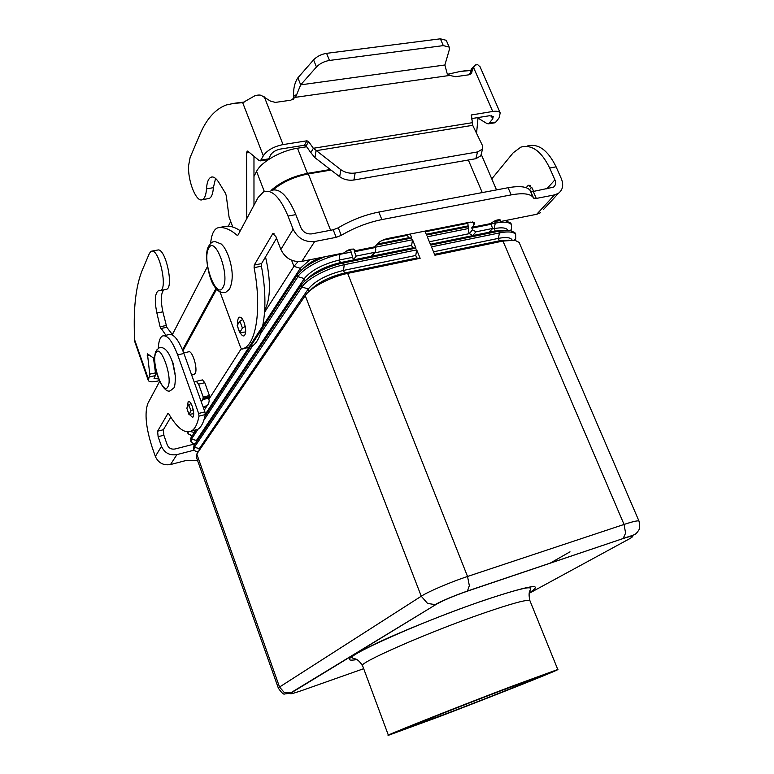<?xml version="1.0" encoding="UTF-8"?>
<svg xmlns="http://www.w3.org/2000/svg" width="774" height="774" viewBox="0 0 774 774"><rect width="100%" height="100%" fill="white"/><g stroke="black" fill="none" stroke-linecap="round" stroke-linejoin="round"><path stroke-width="1.16" d="M152.062 251.086L158.244 249.934C165.868 249.315 173.879 287.183 166.613 289.302L165.646 289.495M165.897 335.258L160.092 326.792L156.89 313.054C154.452 301.096 154.868 293.704 158.128 290.879L160.518 290.531C167.697 288.421 159.647 250.476 152.101 251.086L151.153 251.25L149.411 253.359L142.31 270.078C136.766 283.69 134.076 302.073 134.241 325.235L134.395 340.589L148.24 380.363M159.299 380.673L157.364 381.118C152.314 382.201 149.295 382.008 148.308 380.547L149.75 374.152L147.447 353.863L154.568 358.73M153.484 357.965L155.458 372.855L155.303 375.622L154.055 378.563L158.554 378.863M201.027 401.106L202.565 400.68L203.233 397.033L198.599 384.156L196.306 381.34L194.245 382.24M204.288 410.181L205.7 407.908M196.48 381.301L202.469 379.899L204.771 382.704L209.415 395.553L208.612 398.165L209.222 400.806L208.574 403.738L207.364 405.334L203.204 407.153M163.865 289.853C160.857 293.094 160.528 300.409 162.879 311.806L166.787 327.267L172.931 335.306M202.44 399.655L208.612 398.165M188.904 414.342L186.805 408.082L188.808 404.802L190.994 403.554M193.2 409.62L190.975 410.868L188.914 414.38L193.713 413.674M237.812 324.48C237.444 320.581 237.918 318.172 239.234 317.253C240.869 316.711 242.504 318.472 244.149 322.555C246.2 329.182 246.209 333.604 244.178 335.81C243.007 336.332 241.74 335.384 240.366 332.984M189.475 414.583L192.697 417.467C194.148 415.735 194.013 412.058 192.291 406.437C190.849 402.683 189.475 401.019 188.188 401.435L187.327 407.24M502.868 690.05L538.269 677.115C541.848 676.428 487.03 698.187 445.998 713.802L407.956 727.734C403.322 728.866 459.969 706.343 502.868 690.05M438.394 603.11L436.613 603.797M438.345 717.005L388.403 735.3C382.182 736.848 456.215 707.397 512.301 686.112L557.783 669.491C562.234 668.697 491.267 696.852 438.345 717.005M183.709 352.915L188.353 351.88C192.097 349.219 198.27 369.111 195.087 373.6L193.713 374.51M508.992 240.143L499.375 240.84L434.553 254.317M519.606 243.549L519.093 242.368L514.836 240.25L502.965 241.053L434.92 255.217L431.466 246.858L499.491 232.926C508.16 231.252 513.549 231.736 515.648 234.367L515.726 238.547L514.797 240.25M512.098 240.027L511.837 239.553C510.085 237.366 505.586 236.979 498.33 238.392L433.508 251.802M504.484 230.371L495.205 231.058L430.392 244.274M515.455 233.912L514.933 232.693L510.356 230.468L498.766 231.233L430.75 245.116L427.306 236.786L467.67 228.678M507.899 230.255L507.696 229.917C505.925 227.672 501.417 227.246 494.16 228.62L492.022 229.056M469.363 233.651L429.357 241.759M490.706 224.054L495.302 223.125C503.98 221.499 509.379 222.032 511.498 224.731L511.517 229.22L510.811 230.546M495.167 220.687L499.859 220.638L493.086 221.741M467.448 226.869L426.58 235.044L424.955 231.116M331.011 170.057L308.304 173.908C294.497 176.617 282.771 181.929 273.116 189.853M410.191 234.048L411.816 238.005L376.28 245.116M350.419 250.292L346.036 251.163M260.538 333.739L297.922 276.686C302.982 268.385 323.426 257.461 340.096 254.288L350.69 252.169M374.984 247.283L412.532 239.747L415.977 248.135L343.511 262.928C326.841 266.159 306.34 277.044 301.231 285.248L193.877 445.872L193.703 449.636M198.308 451.803L195.841 451.397L193.839 449.994L194.38 447.285L301.918 287.038C307.036 278.863 327.547 267.968 344.227 264.727L416.693 249.886L420.147 258.293L347.652 273.396C330.972 276.695 310.403 287.551 305.237 295.639L196.78 454.038L196.219 456.708L278.35 688.115M511.324 224.305L510.792 223.067L505.103 220.609M467.409 226.037L426.261 234.261M467.651 223.328L425.226 231.765M507.193 220.193L506.825 220.88M198.918 450.913L199.363 448.572L308.304 288.934C315.289 280.73 327.015 274.557 343.511 270.416L415.764 255.478L416.799 258.013L420.147 258.293M310.035 290.56C317.543 282.704 329.047 276.86 344.536 273.029L416.799 258.013M416.693 249.886L415.764 255.478M195.29 443.763L193.113 443.386L190.965 441.896L191.488 439.139L197.98 429.231M195.996 442.709L196.461 440.435L304.298 278.582C311.225 270.281 322.922 264.089 339.399 260.006L352.402 257.374M203.814 420.321L252.721 345.678M306.301 279.849C313.896 272.022 325.274 266.275 340.425 262.609L412.658 247.883L415.977 248.135M374.539 252.885L411.623 245.358L412.658 247.883M412.532 239.747L411.623 245.358M196.19 429.764L190.781 438.065L190.83 441.528M324.867 256.765C311.225 262.241 302.005 268.288 297.235 274.896L204.887 416.431M192.281 435.743L188.092 433.827L188.13 431.931M193.074 434.533L195.048 430.044M208.961 399.191L241.227 348.755M264.611 312.203L293.936 266.362L298.019 261.67M205.303 414.284L300.312 268.278L309.919 259.764M377.035 244.091L408.517 237.802L411.816 238.005M349.277 249.634L350.351 249.422M382.501 240.25L407.492 235.286L408.517 237.802M407.608 234.561L407.492 235.286M302.586 269.168C306.107 265.201 311.641 261.448 319.198 257.897M216.614 289.253L182.925 350.864M175.147 374.103L173.115 363.287L171.867 360.316M570.012 551.833L549.995 563.249M481.921 151.433L481.438 154.839M270.987 190.462C280.585 182.006 292.736 176.308 307.433 173.386L330.304 169.506M182.519 349.877L215.975 288.518M306.668 146.75L297.487 148.221C280.856 150.669 261.031 161.989 256.562 171.412L253.969 176.443M230.72 221.509L228.282 226.231M207.432 266.633L172.379 334.581M159.628 381.418L147.882 403.351C144.457 412.871 145.851 427.412 152.052 446.975L155.351 456.466C158.36 462.978 163.411 465.667 170.493 464.555L186.166 460.472L197.564 460.511M193.964 450.207L176.927 454.609C169.719 455.722 164.572 452.964 161.485 446.337L158.119 436.681L163.875 435.24L167.252 444.876C168.79 448.185 171.354 449.559 174.953 449.007L195.251 443.812M164.088 335.645L168.577 334.678C173.386 333.217 178.494 339.486 183.912 353.486L204.907 411.913L205.274 414.574C203.746 422.343 201.24 427.267 197.738 429.377L193.674 430.392M170.783 417.205L163.372 429.744L163.875 435.24M158.312 348.261L158.37 347.216C158.747 341.092 160.102 337.348 162.434 336.003C167.184 334.562 172.263 340.85 177.662 354.879L198.647 413.451L199.015 416.122C197.525 423.891 195.058 428.815 191.604 430.915C184.909 434.088 177.294 428.399 168.761 413.858L167.929 413.422L157.606 431.176L158.119 436.681M220.01 291.914L240.627 347.603L241.952 349.161L244.342 348.174C256.716 342.166 261.651 306.978 254.104 267.659L254.24 265.056L272.825 233.555L275.912 236.612L280.856 249.47C285.277 258.352 292.272 262.318 301.831 261.38L344.004 252.924C347.981 249.557 351.541 248.425 354.705 249.528L354.395 251.724L356.137 256.097L374.239 252.43L375.197 251.995L375.767 249.325L375.051 246.78L376.948 244.207C379.279 241.585 382.869 239.688 387.745 238.498L470.292 222.119L474.656 222.593L474.017 224.808L472.779 221.877M356.137 256.097L353.408 259.9L350.351 249.305M511.179 194.884L508.083 187.724C519.751 185.683 527.094 186.563 530.103 190.375L533.16 197.37C530.171 193.635 522.847 192.803 511.179 194.884L381.872 219.593C367.756 222.467 354.221 227.72 341.266 235.364L336.187 237.337L314.679 241.517C304.888 242.417 297.7 238.315 293.133 229.21L288.015 216.052C280.091 197.254 271.964 189.146 263.644 191.739L258.11 197.496L237.957 235.132L237.076 235.267C230.391 229.472 224.237 226.927 218.607 227.633L217.136 228.059C213.585 229.917 211.408 235.044 210.625 243.452M288.015 216.052L295.823 214.621L300.941 227.74C303.214 232.277 306.804 234.328 311.69 233.883L333.188 229.772L338.257 227.798C351.183 220.135 364.699 214.882 378.805 212.057L508.083 187.724M241.952 349.161L251.289 346.597C263.808 340.56 268.907 305.43 261.409 266.198L261.564 263.595L276.541 238.257M240.288 230.778C235.064 227.237 230.197 225.756 225.698 226.337L225.157 226.434M295.823 214.621C287.88 195.88 279.704 187.811 271.297 190.404M353.408 259.9L371.433 256.233L373 254.965M533.16 197.37L533.615 198.134L536.295 198.434L554.542 194.893L558.422 193.326L543.464 209.531M540.542 212.705L536.73 214.272L500.265 221.577L500.73 220.087C498.05 219.245 494.77 220.367 490.89 223.463L492.545 228.465L489.255 232.219L472.75 235.577L469.334 233.584L468.628 231.91L467.825 222.602M492.545 228.465L475.981 231.823L472.546 229.81L471.83 228.137L474.017 224.808M530.103 190.375L530.567 191.149L533.247 191.468L553.478 187.163C555.664 185.441 556.138 183.003 554.91 179.858L549.675 168.026C541.413 151.162 531.806 144.196 520.863 147.128L513.152 152.836L491.78 178.891M527.2 146.034C538.201 143.093 547.837 150.03 556.1 166.845L561.334 178.649C563.811 184.986 562.833 189.872 558.422 193.326M526.088 187.666L528.458 185.305L532.115 187.937L533.625 191.391M507.502 221.045L507.386 220.155M529.532 189.698L531.738 187.192M500.265 221.577L499.443 219.642M207.916 198.705L209.212 198.473C211.573 197.331 212.956 193.742 213.382 187.685L215.559 178.426M232.8 227.034L229.065 217.126L226.269 195.706L225.515 193.345L218.887 182.538C216.091 178.097 213.469 176.317 211.021 177.198C208.419 178.475 206.91 182.354 206.494 188.846C206.097 194.913 204.723 198.512 202.391 199.653C196.432 202.923 187.627 181.039 188.595 165.617L190.114 157.49L199.74 134.821C206.29 119.254 215.085 109.318 226.105 105.022L233.758 103.377L242.688 102.69L254.994 95.695C258.216 94.844 260.432 94.825 261.651 95.637L270.6 101.171L275.418 102.4L290.782 100.204L295.591 97.147L296.781 94.38L293.598 96.373C293.249 88.787 294.671 82.605 297.874 77.826L300.68 84.85L296.781 94.38M267.456 159.715L268.646 158.863L270.861 154.616C272.709 151.878 275.989 150.021 280.691 149.014L304.463 145.231L306.117 145.967L310.838 152.662L313.344 148.279L340.87 169.729C345.049 172.612 349.809 173.715 355.15 173.037L477.548 151.936L482.521 149.101L482.483 145.609L472.701 125.32L471.443 114.968L492.728 111.466C496.608 110.905 499.104 111.379 500.217 112.898L499.066 117.919L495.921 122.002L494.373 122.873M471.724 119.244L471.782 118.567M477.316 117.677L487.03 123.588L488.558 123.811L492.69 118.944L493.251 116.458L489.487 115.742L471.618 118.586M470.65 70.482L460.249 71.46L447.836 74.217M480.141 66.98L477.722 64.677L475.526 64.948L473.582 67.561L470.979 73.869L468.976 74.788L455.499 76.713L449.771 75.436L447.053 73.211L444.886 64.997L449.404 49.439L449.181 47.088L443.318 45.618L440.377 38.816L446.259 40.316L446.55 40.993M492.728 111.466L473.582 67.561L470.466 72.021L471.327 69.041L474.51 66.003M461.894 71.227L470.689 70.182M478.003 118.103L476.561 133.341M469.528 74.672L470.466 72.021M481.215 154.21L480.789 155.845L475.826 158.699L353.882 180.023C348.571 180.71 343.83 179.607 339.67 176.724L314.96 157.693L310.838 152.662M440.377 38.816L326.58 53.338C321.258 54.219 316.934 56.405 313.576 59.888L297.874 77.826M444.886 64.997L300.68 84.85L316.46 66.999C319.826 63.526 324.171 61.349 329.482 60.449L443.318 45.618M293.569 99.207L293.598 96.373M472.701 125.32L316.034 150.698L314.96 157.693M472.285 122.698L313.344 148.279L308.594 141.555L306.93 140.81L283.052 144.583C273.57 146.586 266.991 150.34 263.324 155.826L260.383 160.866L259.145 160.557L247.796 151.172L247.206 151.017L246.577 152.913L246.79 218.636M244.187 102.1L237.512 102.845M253.978 205.226L253.969 156.28M264.737 310.19C270.726 298.667 270.987 280.904 265.53 256.891M245.687 331.949L239.688 332.714L242.417 328.002L245.242 326.415M242.707 319.527L239.863 321.133L237.212 325.467L239.659 332.646M154.858 368.347L157.325 375.322M134.328 338.973L148.444 379.183M202.304 400.797L202.653 400.245M203.61 408.295L204.549 406.834M156.89 313.054L162.879 311.806M160.092 326.792L166.062 325.515M160.808 328.544L166.787 327.267M198.599 384.156L204.771 382.704M203.233 397.033L209.415 395.553M203.32 398.252L209.502 396.762M147.234 355.44L149.266 354.995M149.75 374.152L155.458 372.855M149.605 376.928L155.303 375.622M186.805 408.082L188.962 414.119M188.808 404.802L190.975 410.868M208.574 248.541C214.833 234.183 230.362 275.728 222.999 287.396C216.43 300.496 201.714 260.557 208.574 248.541M363.683 668.688L302.257 690.389C292.62 693.717 288.896 694.578 291.092 692.972L284.232 692.459L279.54 687.031L278.388 688.221C281.63 692.865 283.71 694.771 284.639 693.949L290.076 693.252L436.333 604.281C443.415 600.305 453.68 595.961 467.119 591.249L622.77 538.656C633.258 535.279 635.464 535.337 629.397 538.849L529.184 593.319M291.092 692.972L436.333 604.281M339.883 253.746L339.399 260.006L340.425 262.609L343.511 262.928L344.227 264.727L343.511 270.416L344.536 273.029L347.652 273.396L467.535 576.466C450.71 582 428.235 591.617 421.259 596.222L427.538 603.401L435.046 604.62C442.883 600.431 453.68 595.893 467.448 591.017L467.119 591.249M493.667 221.412L494.586 221.441L495.302 223.125L494.16 228.62L495.205 231.058L498.766 231.233L499.491 232.926L498.33 238.392L499.375 240.84L502.965 241.053L624.057 524.443L467.535 576.466L469.334 585.666L467.448 591.017L622.77 538.656M625.605 533.151L623.167 538.414C636.789 534.06 634.641 534.95 637.824 531.67C638.463 529.716 640.814 530.035 638.976 521.008C637.708 520.447 632.735 521.599 624.057 524.443L625.605 533.151M388.374 735.223L362.658 665.93C355.363 664.295 427.422 632.522 483.45 613.211C511.382 603.604 526.842 599.376 529.851 600.527L530.074 601.069M529.29 592.865C545.196 582.58 530.064 585.086 483.905 600.372C448.823 612.398 403.428 630.558 376.27 643.368C349.026 656.555 342.495 661.964 356.688 659.603M155.874 353.012C150.833 361.661 163.101 396.482 167.852 386.807C173.241 378.467 160.402 342.418 155.874 353.012M468.338 160.005L482.26 192.591M308.304 173.908L330.595 230.265M639.121 521.395L519.093 242.368M193.877 445.872L194.38 447.285L199.363 448.572L199.76 449.684M301.231 285.248L301.918 287.038L308.304 288.934L309.213 291.276M190.984 437.736L191.488 439.139L196.461 440.435L196.828 441.461M297.235 274.896L297.922 276.686L304.298 278.582L305.169 280.836M190.414 431.486L193.577 432.318L193.906 433.256M291.566 260.219L293.936 266.362L300.312 268.278L301.144 270.436M256.562 171.412L264.311 191.478M297.487 148.221L307.433 173.386M305.237 295.639L421.259 596.222L279.54 687.031L196.78 454.038M176.927 454.609L170.493 464.555M155.351 456.466L161.485 446.337M198.647 413.451L204.907 411.913M199.015 416.122L205.274 414.574M157.606 431.176L163.372 429.744M177.662 354.879L183.912 353.486M354.386 250.931L375.051 246.78M375.061 247.574L354.395 251.724M314.679 241.517L301.831 261.38M280.856 249.47L293.133 229.21M254.104 267.659L261.409 266.198M254.24 265.056L261.564 263.595M272.206 234.183L274.131 233.816M237.076 235.267L237.976 235.103M218.607 227.633L225.698 226.337M336.187 237.337L333.188 229.772M341.266 235.364L338.257 227.798M381.872 219.593L378.805 212.057M354.453 250.824L353.728 248.986M374.239 252.43L371.433 256.233M536.73 214.272L554.542 194.893M471.85 227.363L490.803 223.56M490.784 224.325L471.83 228.137M475.981 231.823L472.75 235.577M472.546 229.81L469.334 233.584M546.773 188.875L554.91 179.858M530.113 185.46L527.597 185.934M556.1 166.845L549.675 168.026M536.295 198.434L533.247 191.468M533.567 198.057L530.519 191.062M206.494 188.846L213.382 187.685M492.69 118.944L491.248 115.626M470.65 70.453L474.588 65.916M466.558 70.569L460.249 71.46M495.921 122.002L489.574 123.037M471.801 72.611L470.815 74.014M471.917 114.745L471.163 115.781M477.548 151.936L475.826 158.699M329.482 60.449L326.58 53.338M308.594 141.555L306.117 145.967M449.771 75.436L295.426 97.331M264.311 96.885L283.052 144.583M263.324 155.826L242.688 102.69M316.46 66.999L313.576 59.888M306.93 140.81L304.463 145.231M246.577 152.913L249.363 152.468M261.138 160.073L268.646 158.863M233.758 103.377L241.188 102.332M239.863 321.133L242.417 328.002M237.212 325.467L239.747 332.298M340.87 169.729L339.67 176.724M355.15 173.037L353.882 180.023M173.124 333.139L171.538 333.478M207.364 405.334L204.268 410.133M160.518 290.531L166.613 289.302M159.125 290.676L158.128 290.879M160.402 347.516C165.017 347.245 169.109 352.296 172.66 362.658L175.34 376.077C175.311 383.749 174.692 387.793 173.473 388.219L170.744 390.415C164.001 396.065 150.379 367.031 155.806 351.309M213.324 241.798C212.289 241.827 210.847 243.075 208.999 245.561M214.853 241.478L221.354 244.071C223.783 246.916 224.208 246.306 228.291 255.584C233.08 269.217 233.496 280.42 229.51 289.186L225.679 292.359C220.958 293.162 217.126 291.053 214.195 286.032C209.406 280.207 203.639 254.482 208.458 246.625M362.503 665.543C356.156 656.352 354.173 659.932 352.499 657.832C343.675 656.778 424.471 620.284 483.644 600.537C500.304 594.838 513.152 590.949 522.189 588.85C526.572 587.776 529.348 587.534 530.538 588.114C531.738 590.398 527.442 589.333 529.851 600.527L557.783 669.491M194.361 374.364L191.642 374.993M514.323 240.182L515.726 238.547M510.424 230.478L511.517 229.22M510.792 223.067L511.498 224.731M514.933 232.693L515.648 234.367M506.544 220.822L507.067 220.213M481.196 154.278L496.521 189.901M198.376 451.716L195.841 451.397M195.358 443.657L193.113 443.386M192.358 435.636L190.404 435.404M187.414 431.911L187.966 433.45M159.347 347.758L156.29 350.37M197.738 429.377L191.604 430.915M239.234 317.253L239.93 317.108M244.342 348.174L251.289 346.597M272.825 233.555L273.309 233.458M375.197 251.995L372.381 255.788M528.458 185.305L529.097 185.189M530.567 191.149L533.615 198.134M202.391 199.653L209.212 198.473M479.783 66.158L500.217 112.898M488.558 123.811L494.905 122.785M446.259 40.316L449.181 47.088M480.789 155.845L482.521 149.101M211.021 177.198L212.434 176.956M260.383 160.866L267.881 159.647"/></g></svg>

